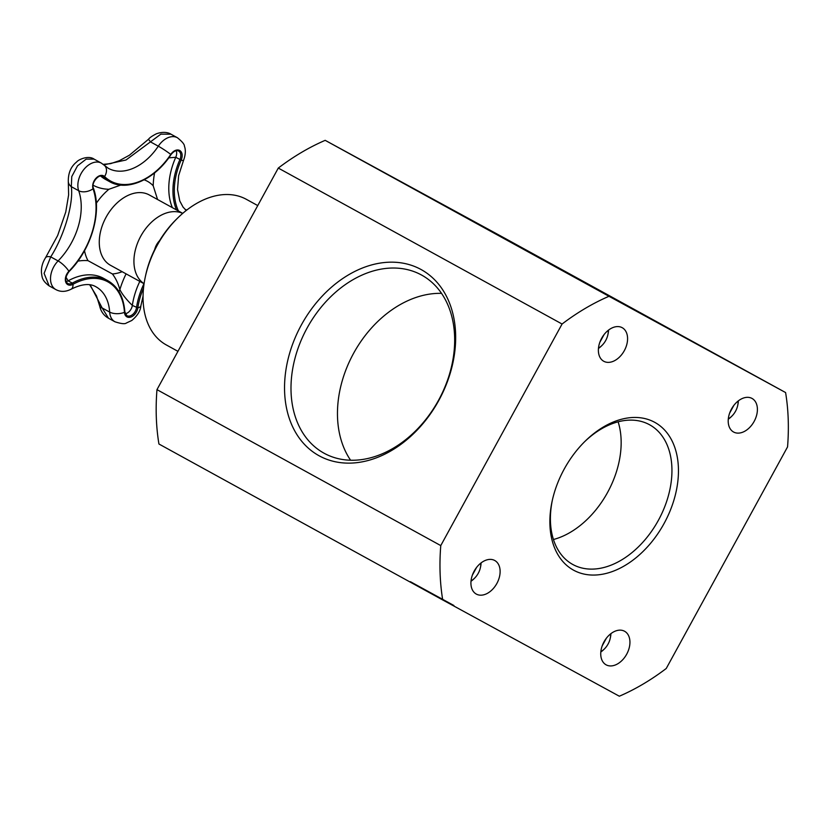 <?xml version="1.0" encoding="UTF-8"?>
<svg xmlns="http://www.w3.org/2000/svg" width="829" height="829" viewBox="0 0 829 829"><rect width="100%" height="100%" fill="white"/><g stroke="black" fill="none" stroke-linecap="round" stroke-linejoin="round"><path stroke-width="1.24" d="M182.712 213.385A40.155 27.077 118.8 0 0 140.806 236.12A40.155 27.077 118.8 0 0 144.08 283.684M154.691 249.529A13.523 9.119 -61.2 0 1 156.536 244.804A13.523 9.119 -61.2 0 1 159.572 240.659M618.123 421.816A79.719 53.75 -61.2 0 1 553.44 539.503M350.594 460.23A101.552 74.993 118.6 0 1 353.579 353.341A101.552 74.993 118.6 0 1 441.536 293.362M599.823 342.325L604.061 334.595M598.455 348.439A17.305 11.668 118.8 0 0 601.294 346.107L601.999 345.424A15.005 10.114 118.8 0 0 607.885 334.698A15.005 10.114 118.8 0 0 608.268 330.305M607.885 334.698L608.092 333.735A17.305 11.668 118.8 0 0 608.548 330.087M598.497 348.097A15.005 10.114 118.8 0 0 601.999 345.424M729.644 413.08L733.872 405.35M728.276 419.194A17.305 11.668 118.8 0 0 731.116 416.863L731.82 416.168A15.005 10.114 118.8 0 0 737.706 405.454A15.005 10.114 118.8 0 0 738.079 401.06M737.706 405.454L737.914 404.49A17.305 11.668 118.8 0 0 738.359 400.842M728.308 418.842A15.005 10.114 118.8 0 0 731.82 416.168M257.746 205.582L246.41 199.354A83.087 56.03 118.8 0 0 177.872 217.84L176.473 219.219A78.475 52.911 118.8 0 0 145.655 275.29L145.241 277.218A83.087 56.03 118.8 0 0 166.38 344.978L177.945 351.341M177.872 217.84A83.087 56.03 118.8 0 0 145.241 277.218M584.507 441.816A79.719 53.75 -61.2 0 1 649.563 424.749A79.719 53.75 -61.2 0 1 658.278 520.508A79.719 53.75 -61.2 0 1 572.777 564.476A79.719 53.75 -61.2 0 1 552.311 500.405M564.228 469.048A84.33 56.869 118.8 0 0 552.093 501.379A84.33 56.869 118.8 0 0 612.859 571.347A84.33 56.869 118.8 0 0 676.858 454.903A84.33 56.869 118.8 0 0 585.212 441.121A84.33 56.869 118.8 0 0 564.228 469.048M785.591 392.552A228.493 154.07 -61.2 0 1 787.55 446.914L666.247 668.485A228.493 154.07 -61.2 0 1 619.336 696.215L442.727 599.958A228.493 154.07 -61.2 0 1 440.769 545.596L562.072 324.025A228.493 154.07 -61.2 0 1 608.983 296.295L785.591 392.552L501.794 236.586L325.186 140.339A228.493 154.07 118.8 0 0 278.285 168.069L156.971 389.64A228.493 154.07 118.8 0 0 158.93 444.002L442.727 599.958M601.636 338.294A19.16 12.922 -61.2 0 1 622.206 327.693A19.16 12.922 -61.2 0 1 624.299 350.698A19.16 12.922 -61.2 0 1 603.75 361.268A19.16 12.922 -61.2 0 1 601.636 338.294M731.458 409.049A19.16 12.922 -61.2 0 1 752.027 398.438A19.16 12.922 -61.2 0 1 754.121 421.453A19.16 12.922 -61.2 0 1 733.572 432.013A19.16 12.922 -61.2 0 1 731.458 409.049M474.178 571.108A19.16 12.922 -61.2 0 1 494.747 560.497A19.16 12.922 -61.2 0 1 496.84 583.512A19.16 12.922 -61.2 0 1 476.292 594.072A19.16 12.922 -61.2 0 1 474.178 571.108M603.999 641.853A19.16 12.922 -61.2 0 1 624.569 631.252A19.16 12.922 -61.2 0 1 626.662 654.257A19.16 12.922 -61.2 0 1 606.113 664.827A19.16 12.922 -61.2 0 1 603.999 641.853M453.919 605.512L410.386 581.689M307.113 328.015A101.552 74.993 118.6 0 1 421.433 274.969A101.552 74.993 118.6 0 1 438.676 400.024A101.552 74.993 118.6 0 1 324.232 453.308A101.552 74.993 118.6 0 1 307.113 328.015M301.393 324.885A106.164 78.403 -61.4 0 0 360.304 462.178A106.164 78.403 -61.4 0 0 448.613 300.875A106.164 78.403 -61.4 0 0 301.393 324.885M440.769 545.596L156.971 389.64M562.072 324.025L278.285 168.069M608.983 296.295L325.186 140.339M600.818 652.009A17.305 11.668 118.8 0 0 603.657 649.667L604.362 648.983A15.005 10.114 118.8 0 0 610.248 638.257A15.005 10.114 118.8 0 0 610.621 633.864M610.248 638.257L610.455 637.304A17.305 11.668 118.8 0 0 610.9 633.646M600.849 651.656A15.005 10.114 118.8 0 0 604.362 648.983M602.186 645.884L606.413 638.154M470.996 581.253A17.305 11.668 118.8 0 0 473.836 578.922L474.54 578.227A15.005 10.114 118.8 0 0 480.426 567.513A15.005 10.114 118.8 0 0 480.81 563.119M480.426 567.513L480.633 566.549A17.305 11.668 118.8 0 0 481.079 562.901M471.027 580.901A15.005 10.114 118.8 0 0 474.54 578.227M472.364 575.139L476.602 567.409M125.252 313.776A7.844 5.295 118.8 0 0 132.339 305.404C126.246 299.393 122.091 294.129 119.863 289.611A71.657 48.32 118.8 0 0 112.423 273.974L87.978 260.648A71.657 48.32 118.8 0 0 77.864 261.125M154.577 172.898A71.657 48.32 118.8 0 0 153.189 185.758L157.572 199.509M93.097 185.219A71.657 48.32 118.8 0 0 108.9 189.271L120.827 185.054M168.743 157.852L175.758 157.282A7.844 5.295 118.8 0 0 176.173 150.712M126.091 273.86A71.657 48.32 118.8 0 0 119.863 289.611L119.003 291.684M66.133 281.559A7.844 5.295 118.8 0 0 68.144 280.834L65.968 277.166M124.64 311.642L124.858 311.922C123.708 297.051 118.008 286.627 107.749 280.637A60.579 40.849 118.8 0 0 72.299 283.124L73.004 284.295A11.078 5.585 -119 0 1 71.128 289.207C65.595 291.974 60.486 292.098 55.833 289.559L49.16 285.891L44.092 273.352L50.724 256.876C64.206 235.84 73.729 203.364 71.304 186.67L71.771 176.556L77.501 165.841L86.175 159.116L94.102 159.127L101.387 163.137A18.922 12.767 118.8 0 0 83.957 169.344A18.922 12.767 118.8 0 0 78.682 190.722A11.078 6.995 -19.3 0 0 93.055 188.794A0.922 0.58 -19.3 0 0 93.19 187.882M103.884 164.867L125.998 159.997L160.857 134.153L170.971 134.194L177.406 137.728A18.922 12.767 118.8 0 0 158.298 146.184A11.078 0.995 33.5 0 1 170.753 154.432L170.971 154.65C173.81 151.116 176.359 149.904 178.608 151.033A7.844 5.295 -61.2 0 1 179.914 159.562A60.579 40.849 118.8 0 0 176.525 209.934M108.526 318.243L102.154 307.953A11.078 3.689 167.4 0 1 99.76 306.336L96.537 295.994L89.677 284.761M185.157 209.488L186.297 209.841A11.078 6.041 106 0 1 186.805 210.027M143.977 283.694A60.579 40.849 118.8 0 0 136.495 307.683A7.844 5.295 -61.2 0 1 126.827 315.662L124.858 311.922L124.464 312.336A11.078 5.606 176.4 0 1 109.666 312.087L102.154 307.953L90.123 284.824M185.323 209.654L186.712 210.11M103.252 164.349L110.661 163.645L119.324 160.702L129.376 155.23L148.598 139.179A11.078 0.788 43.5 0 0 148.598 139.179A11.078 0.788 43.5 0 0 150.785 142.049L158.298 146.184A49.502 33.378 -61.2 0 1 108.34 168.318L104.609 165.531A11.078 8.041 134.5 0 1 104.578 176.556A0.922 0.674 134.5 0 1 103.397 177.033L101.739 176.121M49.17 285.901C41.326 280.181 42.155 276.275 41.45 272.689C41.139 267.57 42.497 262.586 45.533 257.746L57.667 235.498L65.74 212.069L68.62 194.929L68.31 181.955A11.078 8.539 171 0 0 68.32 181.955A11.078 8.539 171 0 0 71.304 186.67L78.682 190.722A57.678 38.89 -61.2 0 1 58.103 260.938L50.724 256.876A11.078 4.777 -146.1 0 0 45.533 257.746A11.078 4.777 -146.1 0 0 45.502 257.778M112.423 273.974A51.232 34.549 118.8 0 0 122.184 271.715M153.189 185.758A51.232 34.549 118.8 0 0 144.163 179.81M144.07 283.736L110.547 265.321A40.155 27.077 -61.2 0 1 104.216 220.939A40.155 27.077 -61.2 0 1 143.707 192.95A40.155 27.077 -61.2 0 1 149.23 194.929L182.753 213.354M108.9 189.271A51.232 34.549 118.8 0 0 96.33 203.229M84.506 250.7A51.232 34.549 118.8 0 0 87.978 260.648M178.432 210.97A59.574 40.165 -61.2 0 1 181.157 160.101A8.85 5.969 118.8 0 0 179.675 150.463A8.85 5.969 118.8 0 0 170.753 154.432A59.574 40.165 -61.2 0 1 104.578 176.556A8.85 5.969 118.8 0 0 96.05 178.183A8.85 5.969 118.8 0 0 93.055 188.794A67.75 45.678 -61.2 0 1 68.89 271.259L68.983 271.632C91.294 249.519 102.33 211.944 93.397 188.11C90.91 182.753 99.304 173.427 102.599 176.442A7.844 5.295 -61.2 0 1 103.397 177.033A60.579 40.849 118.8 0 0 109.542 181.624L105.387 179.333A60.579 40.849 -61.2 0 1 100.661 176.059M172.37 207.644A60.579 40.849 -61.2 0 1 175.758 157.282L181.157 160.101A11.078 1.036 23.9 0 0 183.499 160.443C186.732 152.018 184.732 146.93 184.442 146.287C184.577 144.464 182.225 141.604 177.406 137.728M68.983 271.632C65.159 277.021 64.735 280.958 67.709 283.445A7.844 5.295 -61.2 0 0 72.299 283.124L68.144 280.834A60.579 40.849 -61.2 0 1 103.594 278.347L107.749 280.637M55.823 289.559A18.922 12.767 118.8 0 1 58.103 260.938A11.078 3.14 44.4 0 1 68.89 271.259A8.85 5.969 118.8 0 0 65.667 281.86A8.85 5.969 118.8 0 0 73.004 284.295A59.574 40.165 -61.2 0 1 124.464 312.336A8.85 5.969 118.8 0 0 130.837 317.072A8.85 5.969 118.8 0 0 137.842 307.87L132.339 305.404A60.579 40.849 -61.2 0 1 139.821 281.404M99.76 306.336C100.951 311.538 103.791 315.466 108.278 318.118L114.941 321.776C121.158 323.797 124.961 324.212 126.371 323.02L131.78 320.481C137.438 315.776 140.484 310.844 140.909 305.683A11.078 3.969 8.3 0 1 137.842 307.87A59.574 40.165 -61.2 0 1 143.541 287.932M71.128 289.207C85.978 281.777 92.993 285.103 95.874 286.741A49.502 33.378 -61.2 0 1 109.666 312.087A18.922 12.767 118.8 0 0 114.951 321.776M109.542 181.624C127.086 191.934 155.013 179.499 170.971 154.65M104.609 165.531L101.387 163.137M186.256 210.462L183.064 207.115L179.758 200.929L177.53 189.572L178.629 175.696L183.499 160.443M140.909 305.683L143.065 296.077M186.297 209.841L186.846 210.006M148.598 139.179C149.521 137.78 152.132 135.977 156.422 133.77C164.94 130.754 170.111 133.552 170.971 134.194M68.31 181.955C68.061 173.271 70.828 166.619 76.61 162.007C78.299 159.624 88.434 155.023 94.102 159.127"/></g></svg>
